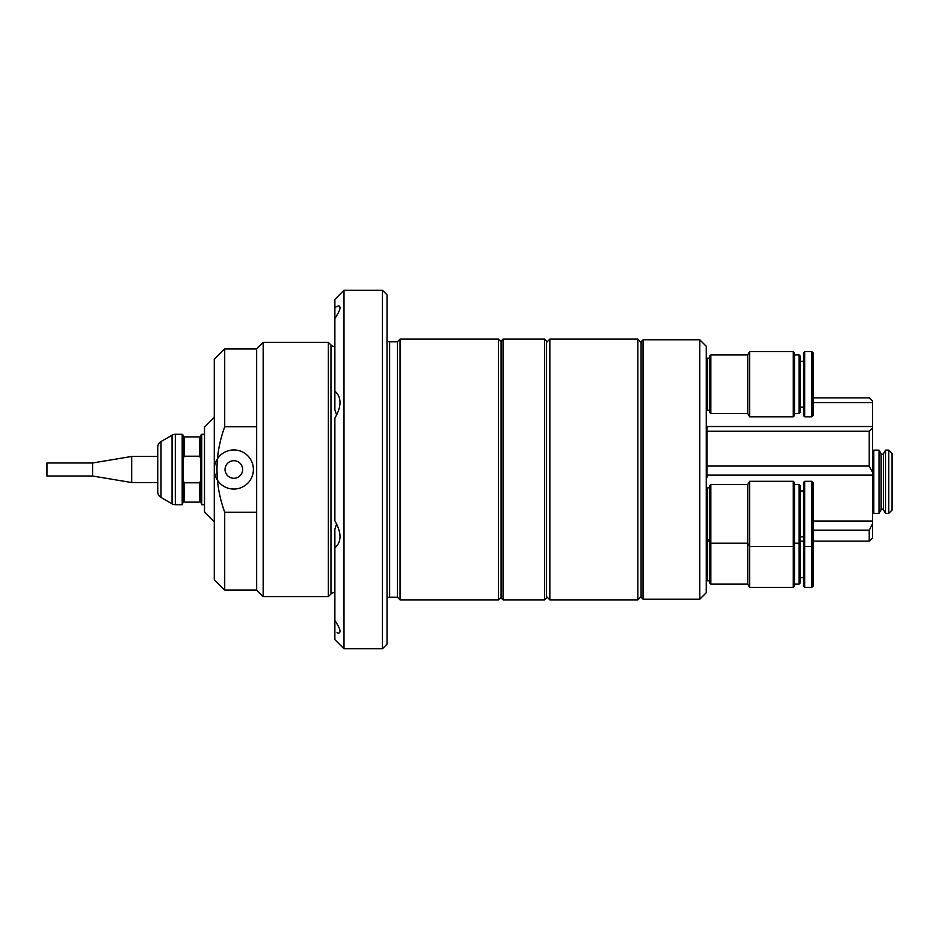 <?xml version="1.0" encoding="UTF-8"?>
<svg xmlns="http://www.w3.org/2000/svg" width="939" height="939" viewBox="0 0 939 939"><rect width="100%" height="100%" fill="white"/><g stroke="black" fill="none" stroke-linecap="round" stroke-linejoin="round"><path stroke-width="1.41" d="M804.711 587.368L803.397 586.065L803.397 482.611L804.711 481.308L804.711 587.368L811.871 587.368L811.871 481.308L804.711 481.308M811.871 481.308L813.174 482.611L813.174 586.065L811.871 587.368M793.232 481.308L794.535 482.611L794.535 586.065L793.232 587.368L793.232 481.308L749.627 481.308L749.627 587.368L747.749 584.117L747.749 484.559L749.627 481.308M710.846 584.117L709.544 582.814L709.544 485.862L710.846 484.559L710.846 584.117L747.749 584.117M799.03 484.559L800.333 485.862L800.333 582.814L799.03 584.117L799.03 484.559L794.535 484.559M707.583 541.122L707.583 580.854L709.544 580.854M804.711 416.81L803.397 415.508L803.397 352.935L804.711 351.632L804.711 416.81L811.871 416.81L811.871 351.632L804.711 351.632M811.871 351.632L813.174 352.935L813.174 415.508L811.871 416.81M793.232 351.632L794.535 352.935L794.535 415.508L793.232 416.81L793.232 351.632L749.627 351.632L749.627 416.81L747.749 413.547L747.749 354.883L749.627 351.632M710.846 413.547L709.544 412.244L709.544 356.186L710.846 354.883L710.846 413.547L747.749 413.547M799.03 354.883L800.333 356.186L800.333 412.244L799.03 413.547L799.03 354.883L794.535 354.883M706.281 359.449L707.583 358.146L707.583 410.296L709.544 410.296M699.766 339.789L706.281 346.303L706.281 592.697L699.766 599.211L699.766 339.789L643.051 339.789L643.051 599.211L641.102 597.263L641.102 341.737L643.051 339.789M699.766 599.211L643.051 599.211M706.281 489.125L707.583 487.822L707.583 539.972L709.544 539.972M888.787 450.133L892.05 453.396L892.05 510.1L888.787 513.363L888.787 450.133L885.536 450.133L885.536 513.363L883.411 509.689L883.411 453.819L882.273 454.476L881.134 453.819L879.01 450.133L873.798 450.133L873.798 513.363L872.495 512.06M881.134 453.819L881.134 509.689L879.01 513.363L879.01 450.133M706.281 477.775L706.926 477.775L706.926 466.037L869.232 466.037L869.232 431.259L706.926 431.259L706.926 426.517L872.495 426.517L872.495 401.117L869.232 397.878L813.174 397.878M706.926 427.515L706.281 427.515M869.232 530.159L872.495 523.95L872.495 537.941L869.232 541.122L869.232 530.159L813.174 530.159M813.174 402.631L872.495 402.631M706.926 475.146L872.495 475.146L872.495 472.235L869.232 466.037M706.926 466.037L706.926 431.259M869.232 431.259L872.495 428.031L872.495 472.235M709.544 541.122L706.926 541.122L706.926 539.315M800.333 541.122L803.397 541.122M813.174 541.122L869.232 541.122M872.495 428.031L872.495 426.517M872.495 523.95L872.495 475.146M871.122 399.685L872.495 401.117M872.495 521.039L813.174 521.039M214.28 579.656L214.28 359.344L224.714 348.909L224.714 426.776C214.397 455.274 214.397 483.749 224.714 512.225L224.714 590.091L214.28 579.656M224.714 426.776L256.652 426.776L256.652 348.909L224.714 348.909M224.714 512.225L256.652 512.225L256.652 590.091L224.714 590.091M214.28 521.65L204.502 511.872L204.502 427.128L214.28 417.35M157.764 456.46L131.683 456.46L131.683 482.54L157.764 482.54M131.683 482.54L92.574 476.014L92.574 462.986L131.683 456.46M92.574 462.986L46.95 462.986L46.95 476.014L92.574 476.014M161.015 441.541A6.514 6.514 0 0 0 157.764 447.187L157.764 491.813A6.514 6.514 0 0 0 161.015 497.459L172.048 503.82L172.048 435.18L161.015 441.541L161.015 497.459M204.502 504.701L201.756 504.701L200.782 502.095L183.175 502.095L182.201 504.701L182.201 434.299L175.311 434.299A6.514 6.514 0 0 0 172.048 435.18M182.201 504.701L175.311 504.701A6.514 6.514 0 0 1 172.048 503.82M183.175 502.095L183.175 435.273L182.201 434.299M201.756 504.701L201.756 434.299L200.782 435.273L200.782 459.065L199.807 456.201L199.807 436.905L200.782 436.905M200.782 502.095L200.782 459.065M204.502 434.299L201.756 434.299M199.807 502.095L199.807 482.799L200.782 479.935M184.161 502.095L184.161 482.799L199.807 482.799M183.175 436.905L199.807 436.905M199.807 456.201L184.161 456.201L183.175 459.065M184.161 456.201L184.161 436.905M183.175 479.935L184.161 482.799M546.58 596.605L549.843 599.868L549.843 339.132L546.58 342.395M641.102 342.395L637.839 339.132L549.843 339.132M641.102 596.605L637.839 599.868L637.839 339.132M637.839 599.868L549.843 599.868M501.086 597.908L501.086 341.092L503.046 339.132L503.046 599.868L501.086 597.908M544.632 339.132L546.58 341.092L546.58 597.908L544.632 599.868L544.632 339.132L503.046 339.132M544.632 599.868L503.046 599.868M334.871 592.474A5.211 5.211 0 0 0 330.962 594L330.962 345A5.211 5.211 0 0 0 334.871 346.526M337.007 632.745L338.686 633.132C341.303 632.44 340.035 628.226 334.871 620.491L334.871 639.623L343.991 648.755L343.991 290.245L334.871 299.377L334.871 318.509C340.024 310.809 341.291 306.595 338.686 305.868L334.871 307.299M336.678 415.132L334.871 409.803L334.871 318.509M336.678 523.868L334.871 529.197L334.871 547.895C341.702 541.838 341.702 532.824 334.871 520.84L334.871 418.16C341.702 406.258 341.702 397.244 334.871 391.105M501.086 341.737L498.48 339.132L400.049 339.132L400.049 599.868L397.443 597.263L397.443 341.737L389.626 341.737A5.211 5.211 0 0 1 387.021 341.045M501.086 597.263L498.48 599.868L498.48 339.132M382.455 290.245L387.021 294.811L387.021 644.189L382.455 648.755L382.455 290.245L343.991 290.245M334.871 620.491L334.871 547.895M256.652 590.091L256.652 348.909L263.166 342.395L263.166 596.605L256.652 590.091M330.962 594L328.357 596.605L328.357 342.395L263.166 342.395M328.357 596.605L263.166 596.605M330.962 345L328.357 342.395M382.455 648.755L343.991 648.755M387.021 597.955A5.211 5.211 0 0 1 389.626 597.263L389.626 341.737M397.443 597.263L389.626 597.263M397.443 341.737L400.049 339.132M498.48 599.868L400.049 599.868M229.785 450.368A19.555 19.555 0 0 0 214.702 473.549A19.555 19.555 0 0 0 237.884 488.632A19.555 19.555 0 0 0 252.967 465.451A19.555 19.555 0 0 0 229.785 450.368M175.311 504.701L175.311 434.299M232.015 460.896A8.803 8.803 0 0 0 225.231 471.319A8.803 8.803 0 0 0 235.654 478.104A8.803 8.803 0 0 0 242.45 467.681A8.803 8.803 0 0 0 232.015 460.896M793.232 587.368L749.627 587.368M799.03 584.117L794.535 584.117M803.397 577.72L800.333 577.72M706.281 579.551L707.583 580.854M803.397 361.28L800.333 361.28M747.749 354.883L710.846 354.883M709.544 358.146L707.583 358.146M793.232 416.81L749.627 416.81M799.03 413.547L794.535 413.547M803.397 407.162L800.333 407.162M706.281 408.993L707.583 410.296M803.397 490.944L800.333 490.944M747.749 484.559L710.846 484.559M709.544 487.822L707.583 487.822M794.535 545.183L793.232 546.486L749.627 546.486L747.749 543.223L710.846 543.223L709.544 541.92M800.333 541.92L799.03 543.223L794.535 543.223M803.397 536.838L800.333 536.838M813.174 545.183L811.871 546.486L804.711 546.486L803.397 545.183M706.281 538.669L707.583 539.972M881.134 509.689L882.273 509.032L883.411 509.689M879.01 513.363L873.798 513.363M888.787 513.363L885.536 513.363M883.411 453.819L885.536 450.133M872.495 451.436L873.798 450.133"/></g></svg>

